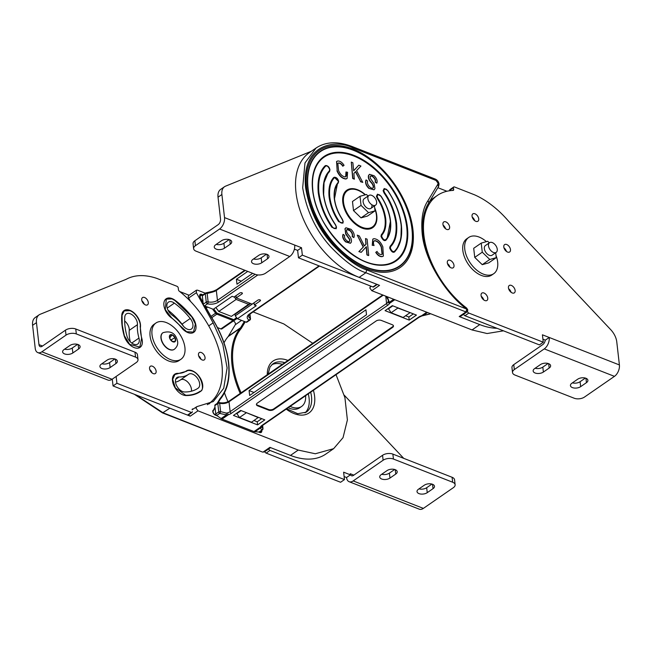 <?xml version="1.0" encoding="UTF-8"?>
<svg xmlns="http://www.w3.org/2000/svg" width="652" height="652" viewBox="0 0 652 652"><rect width="100%" height="100%" fill="white"/><g stroke="black" fill="none" stroke-linecap="round" stroke-linejoin="round"><path stroke-width="0.98" d="M466.098 308.217L466.799 309.113C447.011 294.989 424.607 261.248 422.162 233.326C420.915 218.917 422.887 207.98 428.071 200.514L428.796 202.796L438.625 186.423L439.057 184.092C438.641 181.753 437.386 180.082 435.283 179.08L352.113 146.513C337.85 141.093 325.837 141.59 316.065 148.012L304.981 162.935L302.683 187.76C306.611 210.971 315.992 230.71 330.833 246.978C344.549 261.183 356.228 269.773 365.862 272.74L366.742 269.944L466.799 309.113L467.5 310.588M312.83 190.531A62.869 37.751 55.4 0 0 387.842 264.084A62.869 37.751 55.4 0 0 406.75 227.295A62.869 37.751 55.4 0 0 368.413 164.174A62.869 37.751 55.4 0 0 318.103 163.163A62.869 37.751 55.4 0 0 312.805 190.327M323.661 194.769C325.193 205.576 329.162 215.633 335.568 224.932L336.456 227.189L336.155 228.77L331.933 227.336L332.455 226.986C334.183 229.137 335.446 229.096 336.236 226.863L335.495 224.973C329.007 215.559 324.989 205.38 323.441 194.443C322.528 183.75 324.484 175.91 329.333 170.938L329.7 169.479C328.298 166.39 326.913 165.315 325.535 166.244C320.083 171.843 317.874 180.645 318.909 192.666C320.645 204.964 325.161 216.399 332.455 226.986M329.333 170.938L329.488 171.549L329.92 169.805C328.249 166.113 326.587 164.826 324.94 165.942C319.431 171.598 317.198 180.498 318.249 192.65C320.002 205.078 324.566 216.635 331.933 227.336M336.155 228.77L336.489 227.092L335.625 224.891C328.926 214.891 324.949 204.818 323.694 194.671C322.773 186.016 324.109 179.031 327.728 173.717L329.619 171.386L329.953 169.707C329.26 166.985 327.809 165.608 325.592 165.559L324.94 165.942L325.535 166.244M334.272 177.23C336.481 177.279 337.94 178.656 338.624 181.378L338.201 183.171L338.6 181.476L334.272 177.23L333.571 177.654C329.814 181.884 328.323 188.298 329.081 196.888C330.295 205.665 333.465 213.897 338.584 221.598L342.895 223.18L343.229 221.509L342.316 219.219C337.956 212.454 335.364 205.69 334.533 198.917C333.889 192.862 334.826 187.98 337.345 184.28L334.476 198.811M334.5 199.015C335.503 206.236 338.111 213.017 342.324 219.357L341.982 218.999C337.834 212.642 335.267 205.869 334.28 198.689C333.637 191.492 334.892 186.113 338.046 182.568L338.38 181.15C336.954 178.029 335.552 176.969 334.174 177.955C330.466 182.12 328.991 188.436 329.749 196.912C330.947 205.559 334.068 213.677 339.105 221.264L338.673 221.737M339.195 221.395L339.317 221.574C341.469 223.652 342.683 223.554 342.985 221.281L341.974 219.039L343.205 221.607L342.895 223.18M387.043 238.828L386 240.164C384.354 241.346 382.683 240.075 380.98 236.35L381.379 234.655C384.476 231.167 385.707 225.885 385.079 218.811C384.077 211.59 381.469 204.801 377.255 198.461L376.416 196.276L377.508 194.157L380.996 196.219C386.114 203.921 389.277 212.161 390.491 220.93L387.043 238.828C390.165 234.215 391.322 228.216 390.524 220.832C389.513 212.576 386.359 204.353 381.053 196.179L377.508 194.157M394.639 251.884L394.493 251.273C399.937 245.674 402.145 236.872 401.11 224.85C399.374 212.552 394.859 201.109 387.573 190.531L387.647 190.49C395.014 201.183 399.578 212.748 401.33 225.176L400.915 239.007L396.66 249.382L394.639 251.884C392.993 253 391.33 251.713 389.66 248.021L390.092 246.277C394.884 241.362 396.823 233.62 395.911 223.057C394.387 212.242 390.418 202.193 384.012 192.894L383.115 190.629L384.207 188.51L387.638 190.482M371.819 228.176A22.755 13.659 55.4 0 0 373.547 226.032M374.672 207.768A22.755 13.659 -124.6 0 1 376.783 215.567A22.755 13.659 -124.6 0 1 372.724 227.63A22.755 13.659 -124.6 0 1 354.827 223.66A22.755 13.659 -124.6 0 1 342.789 202.259A22.755 13.659 -124.6 0 1 346.856 190.188A22.755 13.659 -124.6 0 1 365.446 194.769M428.796 202.796C423.661 210.849 421.787 221.33 423.172 234.239C425.772 259.895 444.061 290.971 466.71 308.111L467.81 310.018L467.068 311.868L460.353 316.505A2.421 1.451 -124.6 0 1 459.212 316.554L479.774 324.598A74.956 45.004 55.4 0 0 497.02 328.298M370.735 286.513L369.774 287.956L371.811 290.702L472.048 329.945L487.077 333.531L503.491 330.825M371.811 290.702L379.537 285.364L359.154 277.377A74.956 45.004 -124.6 0 1 302.194 216.277A74.956 45.004 -124.6 0 1 309.358 152.649L316.065 148.012M392.814 305.845L388.535 308.795L391.102 312.756L397.859 308.078L410.043 312.593M391.102 312.756L403.115 317.459L409.88 312.789M349.782 239.414L349.79 240.979C349.04 241.99 347.915 241.778 346.432 240.343C344.761 238.738 344.174 237.141 344.672 235.543L343.188 234.337C342.422 236.774 343.319 239.251 345.886 241.77L350.499 243.204L351.281 242.177C351.852 240.099 351.094 237.866 349.007 235.462C347.223 233.62 346.416 231.819 346.579 230.058C347.377 228.885 348.608 229.072 350.254 230.612C352.235 232.56 352.944 234.5 352.406 236.415L353.865 237.581C354.786 234.891 353.816 232.128 350.972 229.292L345.927 227.76L345.079 228.852L345.886 233.742L349.782 239.414L349.407 241.476M346.579 230.058L347.043 229.455M374.052 245.535C373.042 242.927 373.319 241.289 374.884 240.612C377.704 241.061 379.904 243.22 381.477 247.092L382.202 254.223L381.396 254.549C379.798 254.582 378.339 253.547 377.019 251.444L375.968 252.21C377.899 255.201 380.01 256.635 382.3 256.505L383.368 256.081L382.838 246.839C380.613 241.729 377.638 238.999 373.93 238.665L372.92 239.064L372.447 245.209L374.052 245.535L372.447 245.209M374.24 240.873L374.664 240.767C377.484 241.216 379.684 243.375 381.257 247.247L382.088 254.296M369.048 188.224C366.204 185.388 365.242 182.625 366.155 179.936L367.622 181.101C367.076 183.016 367.793 184.956 369.765 186.904C371.42 188.444 372.642 188.632 373.441 187.458C373.604 185.698 372.797 183.897 371.012 182.055C368.926 179.65 368.168 177.417 368.739 175.339L369.521 174.312L374.134 175.747C376.701 178.265 377.606 180.743 376.84 183.179L375.348 181.973C375.845 180.376 375.259 178.778 373.588 177.173C372.105 175.738 370.98 175.527 370.23 176.537L370.238 178.102L374.142 183.774L374.949 188.664L374.093 189.756L368.828 188.371C365.984 185.543 365.014 182.78 365.935 180.091L366.155 179.936M370.613 176.032L370.23 176.537M372.985 188.061L373.221 187.613C373.384 185.853 372.577 184.051 370.792 182.21C368.706 179.805 367.948 177.572 368.519 175.494L369.415 174.394M354.484 178.99L352.911 178.346L351.298 162.103L352.871 162.747L353.669 170.808L358.796 165.176L360.939 166.056L356.579 170.588L362.765 182.389L360.686 181.533L355.625 171.574L353.922 173.359L354.264 179.145L352.683 178.493L351.298 162.103M345.136 176.904C346.701 176.227 346.978 174.589 345.976 171.981L347.581 172.307L347.108 178.452L346.09 178.852C342.382 178.518 339.407 175.787 337.182 170.677L336.652 161.435L337.72 161.011C340.01 160.881 342.121 162.315 344.052 165.306L343.009 166.073C341.681 163.97 340.222 162.935 338.624 162.967L337.826 163.293L338.543 170.425C340.116 174.296 342.316 176.456 345.136 176.904L345.788 176.643M368.722 255.413L367.117 239.17L365.536 238.526L366.098 244.15L364.403 245.943L359.342 235.983L357.255 235.127L363.441 246.929L359.089 251.46L361.224 252.34L366.351 246.709L367.149 254.769L368.502 255.568L366.929 254.916L366.139 246.945M345.079 228.852L345.658 233.897L349.562 239.569M345.821 227.841L344.851 229.007M349.57 241.134L349.293 241.55M343.188 234.337L342.968 234.484C342.194 236.929 343.099 239.406 345.666 241.925L350.385 243.277M350.254 230.612L350.034 230.767C352.007 232.715 352.724 234.647 352.178 236.57L353.865 237.581M346.937 229.545L350.034 230.767M377.019 251.444L375.748 252.365C377.679 255.356 379.79 256.79 382.08 256.66L383.254 256.154M372.805 239.145L372.227 245.356M374.134 240.955L374.664 240.767M338.046 182.568L337.345 184.28M327.728 173.717L324.044 182.658L323.645 194.565M373.588 177.173L373.368 177.328C371.885 175.893 370.76 175.681 370.01 176.692M375.348 181.973L375.128 182.128C375.625 180.531 375.039 178.933 373.368 177.328M376.84 183.179L375.128 182.128M372.862 188.126L373.221 187.613M373.979 189.83L368.828 188.371M360.686 181.533L355.43 171.778M362.765 182.389L360.458 181.688M358.796 165.176L353.661 170.726M338.624 162.967L337.712 163.375M343.009 166.073L342.781 166.227C341.461 164.125 340.002 163.09 338.404 163.122M337.182 170.677L336.554 161.517M346.09 178.852L345.87 179.007C342.161 178.664 339.187 175.942 336.962 170.824M346.994 178.526L345.87 179.007M345.976 171.981L345.674 176.716M365.536 238.526L365.878 244.304L364.378 245.894M357.255 235.127L363.221 247.084L358.861 251.615L361.224 252.34M446.962 191.256L437.867 187.695M348.641 189.993A22.755 13.659 55.4 0 0 346.025 190.849M482.227 298.331L482.081 297.067M374.77 208.632A22.021 13.219 -124.6 0 1 376.432 215.217A22.021 13.219 -124.6 0 1 372.504 226.896A22.021 13.219 -124.6 0 1 355.177 223.049A22.021 13.219 -124.6 0 1 343.531 202.34A22.021 13.219 -124.6 0 1 347.467 190.661A22.021 13.219 -124.6 0 1 365.177 194.842M372.504 226.896L370.572 228.224A22.021 13.219 -124.6 0 1 369.024 229.064M344.207 193.147A22.021 13.219 -124.6 0 1 345.536 191.998L347.467 190.661M488.487 245.804A5.868 3.529 55.4 0 0 491.592 251.33A5.868 3.529 55.4 0 0 496.213 252.357A5.868 3.529 55.4 0 0 497.256 249.243A5.868 3.529 55.4 0 0 494.151 243.718A5.868 3.529 55.4 0 0 489.53 242.691A5.868 3.529 55.4 0 0 488.487 245.804M367.858 198.583A5.868 3.529 55.4 0 0 370.964 204.109A5.868 3.529 55.4 0 0 375.585 205.135A5.868 3.529 55.4 0 0 376.636 202.022A5.868 3.529 55.4 0 0 373.531 196.496A5.868 3.529 55.4 0 0 368.91 195.47A5.868 3.529 55.4 0 0 367.858 198.583M371.901 205.29A5.868 3.529 -124.6 0 1 370.849 208.404A5.868 3.529 -124.6 0 1 366.237 207.377A5.868 3.529 -124.6 0 1 363.131 201.859A5.868 3.529 -124.6 0 1 364.175 198.738L368.91 195.47M374.46 205.91L375.022 210.857L367.492 216.056L361.021 217.866L353.506 210.588L352.471 201.492L360.01 196.293L366.481 194.483L368.087 196.04M375.022 210.857L368.551 212.666L361.045 205.38L360.01 196.293M361.021 217.866L368.551 212.666M353.506 210.588L361.045 205.38M496.001 255.437A22.021 13.219 -124.6 0 1 497.655 262.022A22.021 13.219 -124.6 0 1 493.727 273.701A22.021 13.219 -124.6 0 1 476.408 269.855A22.021 13.219 -124.6 0 1 464.762 249.145A22.021 13.219 -124.6 0 1 468.69 237.467A22.021 13.219 -124.6 0 1 486.4 241.647M493.727 273.701L491.795 275.03A22.021 13.219 -124.6 0 1 474.477 271.183A22.021 13.219 -124.6 0 1 462.83 250.474A22.021 13.219 -124.6 0 1 466.759 238.803L468.69 237.467M496.213 252.357L492.081 255.209A5.868 3.529 -124.6 0 1 487.46 254.182A5.868 3.529 -124.6 0 1 484.354 248.656A5.868 3.529 -124.6 0 1 485.406 245.543L489.53 242.691M495.691 252.715L496.253 257.662L488.715 262.862L482.244 264.671L474.737 257.393L473.702 248.298L481.233 243.098L487.704 241.289L489.31 242.846M496.253 257.662L489.774 259.472L482.268 252.185L481.233 243.098M482.244 264.671L489.774 259.472M474.737 257.393L482.268 252.185M230.27 244.174A5.868 3.121 173.5 0 0 231.721 241.794A5.868 3.121 173.5 0 0 227.784 239.333A5.868 3.121 173.5 0 0 221.493 240.743L215.698 244.744A5.868 3.121 173.5 0 0 214.255 247.124A5.868 3.121 173.5 0 0 218.192 249.586A5.868 3.121 173.5 0 0 224.475 248.184L230.27 244.174L229.773 239.797M229.178 239.602L223.913 243.237A5.868 3.121 -6.5 0 1 216.228 244.386M267.556 258.771A5.868 3.121 173.5 0 0 268.999 256.391A5.868 3.121 173.5 0 0 265.062 253.93A5.868 3.121 173.5 0 0 258.779 255.339L252.984 259.341A5.868 3.121 173.5 0 0 251.533 261.721A5.868 3.121 173.5 0 0 255.47 264.182A5.868 3.121 173.5 0 0 261.754 262.772L267.556 258.771L267.051 254.394M266.464 254.198L261.191 257.833A5.868 3.121 -6.5 0 1 253.514 258.974M193.62 248.673L193.057 243.734A7.343 3.904 -6.5 0 1 194.866 240.759L218.143 224.671A4.254 2.543 -68.6 0 0 220.539 219.153L218.029 197.181A14.678 8.81 -124.6 0 1 220.653 189.39L224.516 186.725A14.678 8.81 55.4 0 0 221.892 194.508L224.524 217.597A8.81 5.257 111.4 0 1 219.577 229.015L195.429 245.698A7.343 3.904 173.5 0 0 193.62 248.673A7.343 3.904 173.5 0 0 196.081 251.183L255.299 274.362A7.343 3.904 173.5 0 0 265.608 273.172L289.757 256.489A8.81 5.257 -68.6 0 0 294.704 245.07L224.524 217.597M377.231 284.459L373.645 286.937A1.467 0.88 -124.6 0 1 372.952 286.962L298.477 257.809L297.638 250.401L294.394 249.129M297.638 250.401L301.501 247.727L294.704 245.07M298.477 257.809L302.341 255.144L301.501 247.727M302.341 255.144L376.815 284.296L372.952 286.962M311.33 151.28L225.543 186.17A14.678 8.81 55.4 0 0 224.516 186.725M454.004 265.388A4.474 2.689 55.4 0 0 451.632 261.175A4.474 2.689 55.4 0 0 448.111 260.392A4.474 2.689 55.4 0 0 447.313 262.764A4.474 2.689 55.4 0 0 449.684 266.978A4.474 2.689 55.4 0 0 453.205 267.76A4.474 2.689 55.4 0 0 454.004 265.388M447.484 263.62A4.474 2.689 -124.6 0 1 449.962 267.206M515.137 290.482A4.474 2.689 55.4 0 0 512.765 286.277A4.474 2.689 55.4 0 0 509.245 285.495A4.474 2.689 55.4 0 0 508.446 287.866A4.474 2.689 55.4 0 0 510.818 292.08A4.474 2.689 55.4 0 0 514.338 292.862A4.474 2.689 55.4 0 0 515.137 290.482M508.617 288.714A4.474 2.689 -124.6 0 1 511.103 292.308M478.731 218.86A4.474 2.689 55.4 0 0 476.367 214.647A4.474 2.689 55.4 0 0 472.847 213.864A4.474 2.689 55.4 0 0 472.048 216.236A4.474 2.689 55.4 0 0 474.411 220.449A4.474 2.689 55.4 0 0 477.932 221.232A4.474 2.689 55.4 0 0 478.731 218.86M472.219 217.092A4.474 2.689 -124.6 0 1 474.697 220.678M449.619 226.945A4.474 2.689 55.4 0 0 447.256 222.731A4.474 2.689 55.4 0 0 443.735 221.949A4.474 2.689 55.4 0 0 442.936 224.329A4.474 2.689 55.4 0 0 445.3 228.534A4.474 2.689 55.4 0 0 448.82 229.317A4.474 2.689 55.4 0 0 449.619 226.945M443.107 225.176A4.474 2.689 -124.6 0 1 445.585 228.762M510.475 249.602A4.474 2.689 55.4 0 0 508.112 245.388A4.474 2.689 55.4 0 0 504.591 244.606A4.474 2.689 55.4 0 0 503.792 246.986A4.474 2.689 55.4 0 0 506.156 251.191A4.474 2.689 55.4 0 0 509.677 251.974A4.474 2.689 55.4 0 0 510.475 249.602M503.963 247.833A4.474 2.689 -124.6 0 1 506.441 251.419M487.761 298.086A4.474 2.689 55.4 0 0 485.39 293.873A4.474 2.689 55.4 0 0 481.869 293.09A4.474 2.689 55.4 0 0 481.07 295.462A4.474 2.689 55.4 0 0 483.442 299.675A4.474 2.689 55.4 0 0 486.962 300.458A4.474 2.689 55.4 0 0 487.761 298.086M481.241 296.318A4.474 2.689 -124.6 0 1 483.727 299.904M467.557 311.338L467.565 311.403A1.467 0.88 55.4 0 0 468.804 313.066L543.271 342.218L542.423 334.81L549.22 337.467A8.81 5.257 111.4 0 1 544.265 348.885L514.33 369.57A7.343 3.904 173.5 0 0 512.521 372.553A7.343 3.904 173.5 0 0 514.982 375.055L574.2 398.233A7.343 3.904 173.5 0 0 584.51 397.044L614.453 376.359A8.81 5.257 -68.6 0 0 619.4 364.941L549.22 337.467L545.357 340.14L542.92 339.187M429.758 201.191A74.956 45.004 -124.6 0 1 433.417 198.159L437.28 195.494A74.956 45.004 55.4 0 0 423.898 235.242A74.956 45.004 55.4 0 0 449.228 291.159M452.349 190.465L453.678 189.553A1.467 0.88 55.4 0 1 453.417 190.327A1.467 0.88 55.4 0 1 453.107 190.425A74.956 45.004 55.4 0 0 437.28 195.494M545.235 340.091A4.254 2.543 111.4 0 1 542.839 344.541L513.768 364.631L514.33 369.57M449.652 190.751L449.611 190.417A1.467 0.88 -124.6 0 1 449.872 189.634L453.735 186.969A1.467 0.88 55.4 0 1 454.428 186.937L474.452 194.777A75.021 45.045 55.4 0 1 508.315 220.914L610.785 329.741A14.678 8.81 55.4 0 1 616.768 341.852L619.4 364.941M549.171 368.054A5.868 3.121 173.5 0 0 550.614 365.666A5.868 3.121 173.5 0 0 546.678 363.213A5.868 3.121 173.5 0 0 540.394 364.615L534.599 368.625A5.868 3.121 173.5 0 0 533.157 371.004A5.868 3.121 173.5 0 0 537.085 373.457A5.868 3.121 173.5 0 0 543.377 372.056L549.171 368.054L548.666 363.677M586.45 382.651A5.868 3.121 173.5 0 0 587.9 380.263A5.868 3.121 173.5 0 0 583.964 377.81A5.868 3.121 173.5 0 0 577.68 379.211L571.885 383.213A5.868 3.121 173.5 0 0 570.435 385.601A5.868 3.121 173.5 0 0 574.371 388.054A5.868 3.121 173.5 0 0 580.655 386.652L586.45 382.651L585.952 378.266M512.521 372.553L511.959 367.606A7.343 3.904 -6.5 0 1 513.768 364.631M535.129 368.258A5.868 3.121 -6.5 0 0 542.814 367.117L548.079 363.474M572.407 382.854A5.868 3.121 -6.5 0 0 580.093 381.713L585.366 378.07M453.735 186.969A1.467 0.88 55.4 0 0 453.474 187.743L453.678 189.553M543.271 342.218L539.408 344.892L464.941 315.739A1.467 0.88 -124.6 0 1 463.719 314.183M140.49 326.538A34.695 20.831 -124.6 0 0 140.62 332.308A34.695 20.831 -124.6 0 0 141.851 338.51A12.453 7.482 -124.6 0 1 140.074 347.345A12.453 7.482 -124.6 0 1 124.124 335.682A59.609 35.787 -124.6 0 1 122.005 325.022A59.609 35.787 -124.6 0 1 121.785 315.103A12.453 7.482 -124.6 0 1 124.051 310.572A12.453 7.482 -124.6 0 1 134.768 313.571A12.453 7.482 -124.6 0 1 140.49 326.538L140.164 326.758M177.776 373.351A34.695 20.831 -124.6 0 0 186.26 370.996A34.695 20.831 -124.6 0 0 186.301 370.964A12.453 7.482 -124.6 0 1 186.317 370.955A12.453 7.482 -124.6 0 1 199.536 376.938A12.453 7.482 -124.6 0 1 200.49 391.445A59.609 35.787 -124.6 0 1 200.425 391.493A59.609 35.787 -124.6 0 1 185.844 395.536A12.453 7.482 -124.6 0 1 172.503 380.801A12.453 7.482 -124.6 0 1 174.728 374.191A12.453 7.482 -124.6 0 1 177.776 373.351L177.254 373.71M163.913 305.413A12.453 7.482 -124.6 0 1 166.138 298.812A12.453 7.482 -124.6 0 1 174.989 300.238A59.609 35.787 -124.6 0 1 191.981 316.717A12.453 7.482 -124.6 0 1 193.742 332.341A12.453 7.482 -124.6 0 1 181.346 327.475A34.695 20.831 -124.6 0 0 171.452 317.883A12.453 7.482 -124.6 0 1 163.913 305.413M156.13 371.2A4.401 2.641 -124.6 0 1 155.339 373.531A4.401 2.641 -124.6 0 1 151.875 372.765A4.401 2.641 -124.6 0 1 149.552 368.625A4.401 2.641 -124.6 0 1 150.335 366.285A4.401 2.641 -124.6 0 1 153.799 367.06A4.401 2.641 -124.6 0 1 156.13 371.2M148.297 302.487A4.401 2.641 -124.6 0 1 147.515 304.826A4.401 2.641 -124.6 0 1 144.051 304.06A4.401 2.641 -124.6 0 1 141.72 299.912A4.401 2.641 -124.6 0 1 142.503 297.581A4.401 2.641 -124.6 0 1 145.975 298.347A4.401 2.641 -124.6 0 1 148.297 302.487M205.046 357.524A4.401 2.641 -124.6 0 1 204.263 359.863A4.401 2.641 -124.6 0 1 200.792 359.097A4.401 2.641 -124.6 0 1 198.469 354.949A4.401 2.641 -124.6 0 1 199.251 352.618A4.401 2.641 -124.6 0 1 202.715 353.384A4.401 2.641 -124.6 0 1 205.046 357.524M64.597 349.162A5.868 3.121 173.5 0 0 72.282 348.013L77.547 344.378M72.845 352.96A5.868 3.121 -6.5 0 1 66.561 354.362A5.868 3.121 -6.5 0 1 62.625 351.901A5.868 3.121 -6.5 0 1 64.075 349.521L69.87 345.519A5.868 3.121 -6.5 0 1 76.154 344.109A5.868 3.121 -6.5 0 1 80.09 346.571A5.868 3.121 -6.5 0 1 78.639 348.95L72.845 352.96L72.282 348.013M101.883 363.751A5.868 3.121 173.5 0 0 109.569 362.61L114.834 358.975M110.131 367.549A5.868 3.121 -6.5 0 1 103.847 368.959A5.868 3.121 -6.5 0 1 99.911 366.497A5.868 3.121 -6.5 0 1 101.353 364.118L107.148 360.116A5.868 3.121 -6.5 0 1 113.432 358.706A5.868 3.121 -6.5 0 1 117.368 361.167A5.868 3.121 -6.5 0 1 115.926 363.547L110.131 367.549L109.569 362.61M134.98 352.178L135.543 357.117A7.343 3.904 -6.5 0 1 138.004 359.619L137.442 354.68A7.343 3.904 173.5 0 0 134.98 352.178L75.762 328.991A7.343 3.904 173.5 0 0 65.453 330.181L42.176 346.269A4.254 2.543 111.4 0 1 40.212 346.652A4.254 2.543 111.4 0 1 38.965 344.623L36.463 322.642A14.678 8.81 -124.6 0 1 39.087 314.859A14.678 8.81 -124.6 0 1 40.114 314.305L126.203 279.292A75.021 45.045 -124.6 0 1 156.985 278.461L177.01 286.301A1.467 0.88 -124.6 0 1 178.249 287.964L178.452 289.773A1.467 0.88 55.4 0 0 179.292 291.2A74.956 45.004 -124.6 0 1 208.534 403.881A74.956 45.004 -124.6 0 1 207.312 404.672M39.087 314.859L35.224 317.524A14.678 8.81 55.4 0 0 32.6 325.315L35.232 348.404A8.81 5.257 -68.6 0 0 37.816 352.602A8.81 5.257 -68.6 0 0 41.867 351.811L66.015 335.12A7.343 3.904 -6.5 0 1 76.325 333.93L135.543 357.117M138.004 359.619A7.343 3.904 -6.5 0 1 136.195 362.593L112.054 379.285A8.81 5.257 111.4 0 1 107.996 380.075L37.816 352.602M200.979 359.244A4.401 2.641 55.4 0 0 198.673 355.91M144.231 304.207A4.401 2.641 55.4 0 0 141.924 300.874M152.063 372.911A4.401 2.641 55.4 0 0 149.756 369.578M192.34 411.624A1.467 0.88 -124.6 0 1 192.079 412.398A1.467 0.88 -124.6 0 1 191.378 412.431L116.912 383.278L113.049 385.943L112.274 379.13M116.912 383.278L116.137 376.457M113.049 385.943L187.515 415.096A1.467 0.88 55.4 0 0 188.216 415.071L192.079 412.398M193.318 408.91A74.956 45.004 -124.6 0 1 192.707 408.943A1.467 0.88 55.4 0 0 192.397 409.04A1.467 0.88 55.4 0 0 192.128 409.815M184.915 347.557A22.021 13.219 -124.6 0 1 180.987 359.236A22.021 13.219 -124.6 0 1 163.66 355.389A22.021 13.219 -124.6 0 1 152.014 334.68A22.021 13.219 -124.6 0 1 155.95 323.001A22.021 13.219 -124.6 0 1 173.269 326.848A22.021 13.219 -124.6 0 1 184.915 347.557M180.987 359.236L179.055 360.564A22.021 13.219 -124.6 0 1 161.729 356.725A22.021 13.219 -124.6 0 1 150.082 336.016A22.021 13.219 -124.6 0 1 154.019 324.337L155.95 323.001M174.28 349.325A10.057 6.039 -124.6 0 1 174.182 349.39A10.057 6.039 -124.6 0 1 166.276 347.63A10.057 6.039 -124.6 0 1 160.954 338.176A10.057 6.039 -124.6 0 1 162.747 332.846A10.057 6.039 -124.6 0 1 162.845 332.781M175.029 337.614L172.12 334.794L169.618 335.495L170.017 339.016L172.927 341.835L175.429 341.135L175.029 337.614A4.181 2.51 55.4 0 0 172.12 334.794A4.181 2.51 55.4 0 0 169.618 335.495A4.181 2.51 55.4 0 0 169.398 337.092A4.181 2.51 55.4 0 0 170.017 339.016A4.181 2.51 55.4 0 0 172.927 341.835A4.181 2.51 55.4 0 0 175.429 341.135A4.181 2.51 55.4 0 0 175.649 339.537A4.181 2.51 55.4 0 0 175.029 337.614L171.02 339.928L170.009 338.942M169.87 337.736L172.12 334.794M172.707 341.624L175.429 341.135M353.857 475.129L350.287 473.735L350.409 474.843L343.62 472.187L344.46 479.595L269.993 450.442A1.467 0.88 -124.6 0 1 268.771 448.886M264.908 451.559A1.467 0.88 55.4 0 0 266.13 453.116L340.597 482.268L344.46 479.595M353.188 480.923L383.123 460.231A7.343 3.904 -6.5 0 1 393.433 459.041L452.651 482.227A7.343 3.904 -6.5 0 1 455.12 484.729A7.343 3.904 -6.5 0 1 453.311 487.704L423.368 508.397A8.81 5.257 111.4 0 1 419.309 509.188L349.13 481.714A8.81 5.257 -68.6 0 0 353.188 480.923L423.368 508.397M350.409 474.843L346.546 477.517A8.81 5.257 -68.6 0 0 349.13 481.714M350.287 473.735A4.254 2.543 -68.6 0 0 351.534 475.764A4.254 2.543 -68.6 0 0 353.498 475.381L382.561 455.292L383.123 460.231M389.961 478.063A5.868 3.121 -6.5 0 1 383.678 479.473A5.868 3.121 -6.5 0 1 379.741 477.011A5.868 3.121 -6.5 0 1 381.184 474.632L386.978 470.63A5.868 3.121 -6.5 0 1 393.262 469.22A5.868 3.121 -6.5 0 1 397.198 471.681A5.868 3.121 -6.5 0 1 395.756 474.061L389.961 478.063L389.399 473.124L394.664 469.489M427.239 492.659A5.868 3.121 -6.5 0 1 420.956 494.069A5.868 3.121 -6.5 0 1 417.019 491.608A5.868 3.121 -6.5 0 1 418.47 489.228L424.265 485.227A5.868 3.121 -6.5 0 1 430.548 483.817A5.868 3.121 -6.5 0 1 434.485 486.278A5.868 3.121 -6.5 0 1 433.034 488.658L427.239 492.659L426.677 487.72L431.95 484.077M455.12 484.729L454.558 479.791A7.343 3.904 173.5 0 0 452.089 477.28L392.871 454.102A7.343 3.904 173.5 0 0 382.561 455.292M381.713 474.265A5.868 3.121 173.5 0 0 389.399 473.124M418.991 488.861A5.868 3.121 173.5 0 0 426.677 487.72M344.256 395.202L403.718 458.348M344.117 476.563L346.546 477.517M188.681 414.745A2.421 1.451 55.4 0 0 190.245 416.163L169.854 408.185L162.527 412.92L262.585 452.097L163.147 412.822L135.624 394.786M270.604 447.622L264.345 451.95L263.204 451.991L269.912 447.353L290.482 455.406A74.956 45.004 55.4 0 0 325.91 454.012L333.637 448.674L343.033 437.663L347.394 419.961L344.916 397.638L336.033 374.672M205.307 293.196L197.556 290.164L196.407 290.205L196.382 292.691L213.114 322.862L222.845 344.582L227.1 367.94L223.717 388.299L213.285 401.559L196.896 406.636L195.934 408.087L197.972 410.825L298.208 450.067L315.315 453.759L333.637 448.674M312.748 343.302L283.832 323.938L253.106 311.909M196.896 406.636L192.128 409.733M235.339 314.101L234.924 313.938M250.034 303.302L231.378 316.383L218.77 311.444L215.853 307.524M305.038 412.871A29.356 17.628 55.4 0 0 309.089 398.258A29.356 17.628 55.4 0 0 308.274 393.857M282.365 364.297A29.356 17.628 55.4 0 0 271.778 364.745M241.183 410.621L236.904 413.572L239.471 417.533L251.485 422.235L258.412 417.37M246.008 412.504L258.249 417.565M246.236 412.855L239.471 417.533M196.407 290.205L188.681 295.543A2.421 1.451 55.4 0 0 188.656 298.029L190.531 301.403M213.114 322.862L208.754 325.87M210.922 402.023A74.956 45.004 -124.6 0 1 209.186 403.89M179.732 291.55L189.137 295.234M186.48 371.281L174.915 374.509L172.682 379.382L175.347 387.883L185.698 395.226C191.321 395.34 196.17 393.979 200.262 391.159C204.915 391.477 202.038 374.411 192.21 371.045C189.43 370.214 187.523 370.295 186.48 371.281L186.439 371.314M174.907 300.515L172.038 298.901L166.325 299.129L165.258 309.602L171.484 317.638L186.602 331.729L193.505 332.055L195.388 324.068L191.794 316.888L174.907 300.515M140.188 326.383C141.076 323.832 137.548 313.751 129.952 310.662L124.239 310.89L122.038 315.291L122.258 325.144L124.361 335.739L129.683 344.37L139.838 347.06L141.565 338.486L140.188 326.383M126.977 336.155A55.575 33.366 -124.6 0 1 124.997 326.22A55.575 33.366 -124.6 0 1 124.793 316.97A8.419 5.053 -124.6 0 1 126.325 313.905A8.419 5.053 -124.6 0 1 133.562 315.943A8.419 5.053 -124.6 0 1 137.433 324.696A38.729 23.252 55.4 0 0 137.58 331.143A38.729 23.252 55.4 0 0 138.957 338.07A8.419 5.053 -124.6 0 1 137.751 344.036A8.419 5.053 -124.6 0 1 126.977 336.155M130.27 341.762A38.729 23.252 -124.6 0 1 129.398 336.799A38.729 23.252 -124.6 0 1 129.251 330.352A8.419 5.053 55.4 0 0 124.662 320.955M174.386 303.115A55.575 33.366 -124.6 0 1 190.229 318.478A8.419 5.053 -124.6 0 1 191.419 329.04A8.419 5.053 -124.6 0 1 183.041 325.747A38.729 23.252 55.4 0 0 171.998 315.038A8.419 5.053 -124.6 0 1 166.904 306.611A8.419 5.053 -124.6 0 1 168.412 302.145A8.419 5.053 -124.6 0 1 174.386 303.115L167.197 308.078M198.167 388.144A55.575 33.366 -124.6 0 1 198.102 388.184A55.575 33.366 -124.6 0 1 184.508 391.958A8.419 5.053 -124.6 0 1 175.494 381.999A8.419 5.053 -124.6 0 1 177.002 377.532A8.419 5.053 -124.6 0 1 179.055 376.962A38.729 23.252 55.4 0 0 188.526 374.329A38.729 23.252 55.4 0 0 188.575 374.297A8.419 5.053 -124.6 0 1 188.583 374.297A8.419 5.053 -124.6 0 1 197.523 378.339A8.419 5.053 -124.6 0 1 198.167 388.144L198.037 388.233M227.996 401.705A77.8 46.716 -124.6 0 1 224.475 392.806M224.019 342.83A77.8 46.716 -124.6 0 1 228.159 336.579A3.667 2.2 55.4 0 0 228.396 336.196L240.564 327.793A0.733 0.554 23.8 0 1 241.566 327.932L245.242 321.811M233.318 320.98L233.392 321.012A2.421 1.451 55.4 0 1 235.103 322.699A2.421 1.451 55.4 0 1 235.266 324.753L228.412 336.163A0.733 0.44 55.4 0 0 228.396 336.196M211.786 317.671L216.847 314.166L233.033 320.507L220.865 328.91A2.2 1.32 55.4 0 0 221.9 328.869A2.2 1.32 55.4 0 0 221.965 328.828L234.011 320.507M220.865 328.91L217.475 327.589M183.399 326.171A8.419 5.053 55.4 0 0 182.047 324.134A55.575 33.366 55.4 0 0 167.955 310.083M191.452 391.2A8.419 5.053 55.4 0 0 187.866 382.202A8.419 5.053 55.4 0 0 180.425 379.937M188.485 374.362L180.392 379.953A38.729 23.252 -124.6 0 1 180.343 379.986A38.729 23.252 -124.6 0 1 175.51 382.137M214.989 406.995L212.976 411.184L212.959 410.344A3.154 1.899 55.4 0 0 213.253 413.001A3.154 1.899 55.4 0 0 215.445 415.137L217.222 415.829M219.928 399.709L219.895 398.877L219.928 399.709L219.895 398.877L217.14 403.433M204.924 306.032L210.425 315.739A4.401 2.641 55.4 0 0 210.849 316.473A77.295 46.414 -124.6 0 1 228.412 362.496A77.295 46.414 -124.6 0 1 220.18 398.413A4.401 2.641 55.4 0 0 219.895 398.877M200.05 297.703L203.122 302.838M244.361 321.469L240.58 327.752A0.733 0.562 31 0 1 241.566 327.932A4.401 2.641 55.4 0 1 241.281 328.396A0.733 0.579 -139.6 0 0 240.327 328.176A77.8 46.716 55.4 0 0 231.973 364.411A77.8 46.716 55.4 0 0 240.213 393.425M248.762 304.37L236.154 299.431L218.77 311.444M236.154 299.431L234.255 296.888M236.081 296.627A2.567 1.54 -124.6 0 1 235.6 295.951M305.625 395.691A22.021 13.219 -124.6 0 1 301.607 406.457A22.021 13.219 -124.6 0 1 290.116 406.4M301.607 406.457L299.675 407.785A22.021 13.219 -124.6 0 1 288.184 407.736M257.858 274.94L218.689 302.006A8.81 4.686 -6.5 0 1 207.491 303.808A1.467 0.717 -75.9 0 0 208.118 301.843L207.165 293.498A1.467 0.913 -92.5 0 0 206.334 292.764L206.334 292.764A1.467 0.913 -92.5 0 0 205.95 292.919M202.324 295.861L203.277 304.199A1.467 0.88 -124.6 0 0 204.508 305.87L207.491 303.808A1.467 0.88 -124.6 0 1 206.252 302.145L205.298 293.799A1.467 0.88 -124.6 0 1 205.567 293.025L202.585 295.079A1.467 0.88 55.4 0 0 202.324 295.861L205.298 293.799A1.467 0.782 173.5 0 1 207.165 293.498L212.47 292.112L212.299 291.468L213.921 290.939A1.467 0.432 72.4 0 0 213.774 291.672A7.343 3.904 173.5 0 0 216.325 290.458L245.291 270.441M212.47 292.112L213.774 291.672M250.629 303.53L235.07 314.288L235.242 315.829L237.409 318.747L246.179 322.178L249.162 320.124A8.81 4.686 -6.5 0 1 249.39 314.028L319.072 265.869M249.7 314.288L250.156 318.298A1.467 1.011 120.1 0 1 249.162 320.124A1.467 0.88 -124.6 0 0 249.855 320.091L246.872 322.153A1.467 0.88 -124.6 0 1 246.179 322.178M235.242 315.829L254.076 302.821L254.321 304.981L256.244 305.731L237.409 318.747M254.321 304.981L260.115 300.979A1.467 0.782 173.5 0 0 260.482 300.376A1.467 0.782 173.5 0 0 259.496 299.765A1.467 0.782 173.5 0 0 257.923 300.116L252.128 304.117L236.228 297.899L242.022 293.889A1.467 0.782 173.5 0 0 242.389 293.294A1.467 0.782 173.5 0 0 241.403 292.683A1.467 0.782 173.5 0 0 239.83 293.033L234.035 297.035L232.12 296.285L213.285 309.301L204.508 305.87M235.975 295.698L236.228 297.899M241.33 281.175L236.407 279.252L236.969 284.19L252.674 273.335M236.407 279.252L247.752 271.403M219.259 402.577A1.467 1.467 0 0 0 218.07 402.789A1.467 0.88 55.4 0 0 217.809 403.572A1.467 0.782 -6.5 0 1 219.675 403.27A7.343 3.904 173.5 0 0 229.007 401.771A1.467 0.88 55.4 0 1 229.268 400.988C226.334 402.765 222.992 403.295 219.259 402.577A1.467 0.717 104.1 0 1 219.675 403.27L220.629 411.616A1.467 0.465 117.8 0 1 219.675 413.401L216.7 415.463A1.467 0.88 -124.6 0 1 215.779 413.971L218.762 411.909A1.467 0.88 55.4 0 0 219.675 413.401L226.399 414.892L226.26 413.091L227.581 412.855A7.343 3.904 173.5 0 0 230.132 411.648L386.587 303.53A7.343 3.904 173.5 0 0 388.111 301.925L388.364 300.23L386.742 297.402A1.467 0.75 133.1 0 1 386.603 296.921M261.183 427.174L261.183 427.231A1.467 1.345 16.1 0 1 260.221 428.128L261.974 429.961A1.467 0.88 55.4 0 0 262.357 429.864L259.382 431.917A1.467 0.88 -124.6 0 1 258.999 432.023L261.974 429.961A1.467 1.19 -79.1 0 0 262.658 428.071L262.381 425.593M218.07 402.789L215.095 404.851A1.467 0.88 55.4 0 0 214.834 405.625L217.809 403.572L218.762 411.909A1.467 0.782 173.5 0 1 220.629 411.616L226.26 413.091M214.834 405.625L215.779 413.971M258.999 432.023L254.924 431.795A4.401 2.641 -124.6 0 1 253.995 431.575L222.063 419.081A4.401 2.641 -124.6 0 1 221.101 418.551L216.7 415.463M253.97 420.516L257.222 421.787L261.745 418.666M236.179 413.547L237.132 413.922M388.046 297.059L387.557 297.393L389.66 303.27A8.81 4.686 -6.5 0 1 387.826 305.201L231.37 413.311A8.81 4.686 -6.5 0 1 228.314 414.762L226.399 414.892L221.101 418.551M222.063 419.081L228.314 414.762A1.467 0.432 -107.6 0 1 227.581 412.855M261.224 426.783L262.658 428.071A1.467 0.782 173.5 0 1 262.984 428.486A1.467 1.467 0 0 1 262.357 429.864M254.924 431.795L260.221 428.128L260.246 427.264A1.467 1.165 27.7 0 0 261.403 426.71L261.183 427.231M257.573 424.876L233.449 415.438L240.694 410.426L264.818 419.872L257.573 424.876L257.222 421.787M256.432 404.264A3.667 1.956 173.5 0 0 257.589 405.21L268.551 409.505A3.667 1.956 173.5 0 0 273.71 408.91L392.496 326.823A3.667 1.956 173.5 0 0 393.392 325.65M268.624 410.124A3.667 1.956 173.5 0 0 273.775 409.529L392.569 327.443A3.667 1.956 173.5 0 0 393.474 325.951A3.667 1.956 173.5 0 0 392.243 324.704L381.273 320.409A3.667 1.956 173.5 0 0 376.123 321.004L257.328 403.091A3.667 1.956 173.5 0 0 256.423 404.574A3.667 1.956 173.5 0 0 257.654 405.829L268.624 410.124L268.551 409.505M249.651 395.495L249.088 390.556L365.943 309.806L366.505 314.745L249.651 395.495M254.011 392.488L249.088 390.556M392.325 305.649L385.079 310.654L409.203 320.099L416.449 315.095L392.325 305.649M386.872 296.595A1.467 0.88 -124.6 0 0 387.557 297.393A1.467 0.75 133.1 0 1 386.742 297.402A1.467 1.467 0 0 1 386.286 296.497A1.467 0.782 173.5 0 1 386.286 296.367L386.286 296.497M430.499 313.677L430.247 313.856A1.467 1.467 0 0 1 429.472 314.109L429.472 314.109A1.467 0.913 -92.5 0 0 429.864 313.954L430.344 313.612M423.498 315.315L429.864 313.954A1.467 0.88 -124.6 0 0 430.247 313.856M393.71 299.276L389.643 302.088A1.467 1.076 -173.4 0 1 388.364 301.069M413.368 313.889L408.853 317.011L405.601 315.739M388.763 309.146L387.801 308.771M394.81 299.708L389.66 303.27A1.467 1.165 -152.3 0 1 388.111 301.925M429.472 314.109L421.893 315.935A1.467 0.432 -107.6 0 1 421.591 315.772L423.458 315.332L427.533 312.512M408.853 317.011L409.203 320.099M428.071 200.514L437.883 184.182L438.046 183.188L436.009 180.441L352.838 147.882C336.709 139.226 301.191 142.821 305.601 187.703C309.407 210.156 318.486 229.26 332.838 245.005C346.114 258.754 357.418 267.067 366.742 269.944M437.883 184.182L438.413 186.651M352.838 147.882L351.493 146.618M306.627 188.102A71.166 42.73 -124.6 0 1 352.968 149.039A71.166 42.73 -124.6 0 1 412.952 229.724A71.166 42.73 -124.6 0 1 366.611 268.787A71.166 42.73 -124.6 0 1 306.627 188.102M412.145 229.219A69.854 41.94 55.4 0 0 353.27 150.017A69.854 41.94 55.4 0 0 307.785 188.363A69.854 41.94 55.4 0 0 366.66 267.565A69.854 41.94 55.4 0 0 412.145 229.219M308.07 188.428A69.528 41.744 55.4 0 0 366.677 267.255A69.528 41.744 55.4 0 0 411.95 229.088A69.528 41.744 55.4 0 0 353.343 150.262A69.528 41.744 55.4 0 0 308.07 188.428M407.418 227.312A63.464 38.101 -124.6 0 1 366.098 262.145A63.464 38.101 -124.6 0 1 312.61 190.197A63.464 38.101 -124.6 0 1 353.93 155.372A63.464 38.101 -124.6 0 1 407.418 227.312M334.174 177.955L333.571 177.654M381.974 234.948L381.648 236.366C383.074 239.488 384.468 240.547 385.845 239.561C389.554 235.396 391.029 229.08 390.271 220.604C389.081 211.957 385.96 203.84 380.915 196.252C379.171 194.043 377.891 194.06 377.084 196.301L377.785 198.126C382.072 204.581 384.721 211.484 385.739 218.827C386.383 226.032 385.128 231.403 381.974 234.948L381.379 234.655M377.785 198.126L377.255 198.461M386 240.164L385.845 239.561M390.092 246.277L390.687 246.578L390.32 248.037C391.722 251.126 393.115 252.202 394.493 251.273M387.647 190.49L387.573 190.531C385.837 188.379 384.582 188.42 383.783 190.653L384.533 192.544C391.021 201.957 395.03 212.136 396.579 223.074C397.5 233.766 395.536 241.607 390.687 246.578M384.533 192.544L384.012 192.894M467.068 311.868L465.919 311.917L459.212 316.554M359.154 277.377L365.862 272.74L465.919 311.917L466.799 309.113M472.048 329.945L479.774 324.598M436.009 180.441L434.672 179.178M223.913 243.237L224.475 248.184M261.191 257.833L261.754 262.772M194.866 240.759L195.429 245.698M219.577 229.015L289.757 256.489M218.029 197.181L221.892 194.508M544.265 348.885L614.453 376.359M449.611 190.417L453.474 187.743M464.941 315.739L468.804 313.066M580.093 381.713L580.655 386.652M542.814 367.117L543.377 372.056M78.142 344.574L78.639 348.95M115.428 359.17L115.926 363.547M65.453 330.181L66.015 335.12M75.762 328.991L76.325 333.93M41.867 351.811L112.054 379.285M36.463 322.642L32.6 325.315M191.378 412.431L187.515 415.096M192.707 408.943L192.193 409.293M42.535 346.016L38.965 344.623M161.15 338.046A10.057 6.039 -124.6 0 1 162.943 332.707C170.873 330.352 175.763 333.294 177.621 341.542C178.11 344.395 177.026 346.97 174.377 349.26A10.057 6.039 -124.6 0 1 166.464 347.5A10.057 6.039 -124.6 0 1 161.15 338.046M269.993 450.442L266.13 453.116M432.537 484.281L433.034 488.658M395.251 469.684L395.756 474.061M392.871 454.102L393.433 459.041M452.089 477.28L452.651 482.227M298.208 450.067L290.482 455.406M197.972 410.825L190.245 416.163M286.204 409.106A31.565 18.949 55.4 0 0 314.598 396.237A31.565 18.949 55.4 0 0 313.4 390.32M287.956 360.434A31.565 18.949 55.4 0 0 267.255 374.737M202.968 294.818L201.68 294.313A3.154 1.899 55.4 0 0 199.789 294.843A3.154 1.899 55.4 0 0 200.099 297.508M236.505 317.532L234.182 319.496A1.467 0.88 -124.6 0 1 233.449 319.553L217.263 313.221A1.467 0.88 -124.6 0 1 216.448 312.552L213.774 308.958M241.077 392.83A77.066 46.276 -124.6 0 1 241.281 328.396M258.51 431.991L259.732 432.472A3.154 1.899 55.4 0 0 261.794 430.744A3.154 1.899 55.4 0 0 261.713 430.312M228.477 363.042A78.028 46.854 55.4 0 0 228.396 362.357M310.686 392.194A29.356 17.628 -124.6 0 1 311.501 396.587A29.356 17.628 -124.6 0 1 306.261 412.162L297.76 413.718L286.676 408.78M268.037 374.199L270.01 366.986L272.878 363.849A29.356 17.628 -124.6 0 1 284.785 362.626M196.382 292.691L188.656 298.029M129.251 330.352L137.433 324.696M228.159 336.579L240.327 328.176A3.667 2.2 -124.6 0 0 240.564 327.793A0.733 0.44 55.4 0 1 240.58 327.752L228.412 336.163M182.047 324.134L190.229 318.478M131.745 343.05L138.957 338.07M175.738 379.252L179.055 376.962M233.392 321.012L237.157 318.404M234.198 320.36L234.166 320.393A0.733 0.587 -130.1 0 0 234.182 319.496M235.266 324.753L241.59 320.385M203.074 302.455L200.262 297.491L200.123 295.307A2.421 1.451 -124.6 0 1 201.272 295.266L202.316 295.674M199.871 296.236L201.272 295.266A0.733 0.44 -68.6 0 0 201.68 294.313M206.228 308.021L207.597 307.076M212.528 309.007L215.625 313.172L210.963 316.391M202.919 301.11L202.487 301.411M260.767 430.964A2.421 1.451 -124.6 0 1 260.327 432.146L259.52 432.121A0.733 0.44 111.4 0 1 259.732 432.472M215.152 414.753L215.845 414.273L215.152 414.753M216.448 312.552L215.625 313.172A2.2 1.32 55.4 0 0 216.847 314.166A0.733 0.44 -68.6 0 0 217.263 313.221M233.449 319.553A0.733 0.44 -68.6 0 1 233.033 320.507A2.2 1.32 55.4 0 0 234.076 320.466A2.2 1.32 55.4 0 0 234.133 320.417A0.733 0.587 -130.1 0 0 234.166 320.393L221.9 328.869M216.464 415.267L215.233 414.786A0.733 0.44 111.4 0 1 215.445 415.137M220.172 399.301A0.733 0.579 -139.8 0 0 220.18 398.413M249.39 314.028A1.467 0.88 -124.6 0 0 250.083 313.995C248.762 315.16 248.249 315.894 248.534 316.196A7.343 3.904 173.5 0 0 250.156 318.298A1.467 0.782 -6.5 0 1 250.474 318.722L249.952 314.093M203.277 304.199L206.252 302.145A1.467 0.782 -6.5 0 1 208.118 301.843A7.343 3.904 173.5 0 0 217.45 300.344L216.325 290.458A1.467 0.88 55.4 0 1 216.586 289.684L213.921 290.939M259.993 299.879L260.115 300.979M241.9 292.797L242.022 293.889M218.689 302.006A1.467 0.88 -124.6 0 1 217.45 300.344L255.136 274.296M294.908 249.333L294.215 249.814M383.254 295.177L229.007 401.771L230.132 411.648A1.467 0.88 -124.6 0 0 231.37 413.311M421.893 315.935L419.22 317.19L262.764 425.308A1.467 0.88 -124.6 0 1 262.071 425.332L418.527 317.222A8.81 4.686 -6.5 0 1 421.591 315.772L426.742 312.202M253.995 431.575L260.246 427.264A8.81 4.686 -6.5 0 1 262.071 425.332M273.71 408.91L273.775 409.529M257.589 405.21L257.654 405.829M419.22 317.19A1.467 0.88 -124.6 0 1 418.527 317.222M392.496 326.823L392.569 327.443M385.748 296.155L386.587 303.53A1.467 0.88 -124.6 0 0 387.826 305.201M387.842 264.084C361.004 272.96 315.682 228.575 312.862 190.425C311.656 179.17 313.4 170.082 318.103 163.163M384.207 188.51L387.704 190.449C395.373 201.884 399.92 213.424 401.363 225.079C402.439 235.062 400.874 243.163 396.66 249.382M370.931 286.171L370.206 286.676M375.585 205.135L370.849 208.404M208.534 403.881L207.466 404.615M264.345 451.95L262.585 452.097M162.527 412.92L134.385 394.297M220.083 399.513L220.262 399.22C227.507 390.336 230.303 378.176 228.656 362.74C226.766 347.247 220.873 331.803 210.979 316.407L205.144 306.114M138.379 348.062L139.838 347.06M122.78 311.9L124.239 310.89M164.866 300.132L166.325 299.129M192.055 333.066L193.505 332.055M173.456 375.519L174.915 374.509M180.343 379.986L188.526 374.329M215.233 414.786C213.546 413.629 212.845 412.366 213.131 411.013M213.122 411.029L215.078 407.793M218.127 402.749L220.05 399.57M212.299 291.468L206.334 292.764A1.467 1.467 0 0 0 205.567 293.025M249.855 320.091A1.467 1.467 0 0 0 250.474 318.722M250.083 313.995L319.496 266.04M216.586 289.684L244.744 270.23M262.634 425.397L262.984 428.486M262.764 425.308L261.403 426.71M229.268 400.988L382.7 294.965"/></g></svg>
